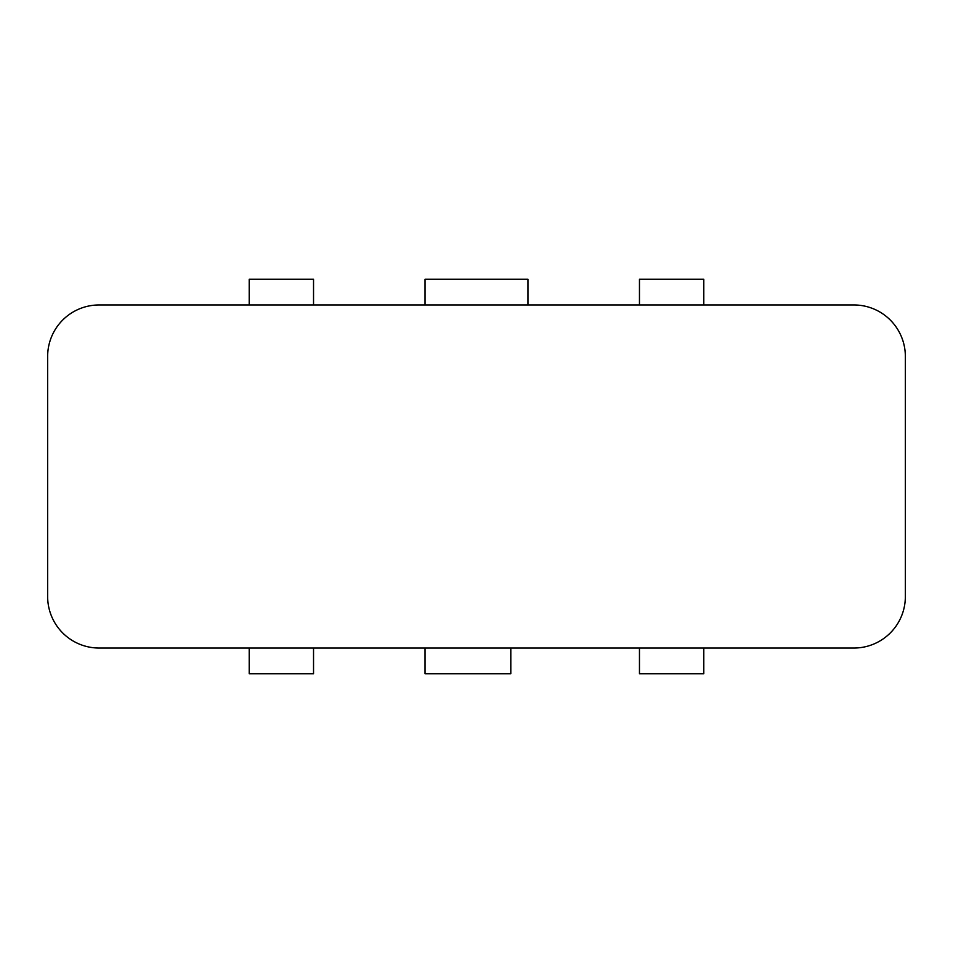 <?xml version="1.0" encoding="UTF-8"?>
<svg xmlns="http://www.w3.org/2000/svg" width="953" height="953" viewBox="0 0 953 953"><rect width="100%" height="100%" fill="white"/><g stroke="black" fill="none" stroke-linecap="round" stroke-linejoin="round"><path stroke-width="1.43" d="M905.35 356.422A51.462 51.462 0 0 0 853.888 304.96L99.112 304.96A51.462 51.462 0 0 0 47.65 356.422L47.65 596.578A51.462 51.462 0 0 0 99.112 648.04L853.888 648.04A51.462 51.462 0 0 0 905.35 596.578L905.35 356.422M249.209 304.96L249.209 279.229L313.537 279.229L313.537 304.96M639.463 648.04L639.463 673.771L703.79 673.771L703.79 648.04M527.962 304.96L527.962 279.229L425.038 279.229L425.038 304.96M703.79 304.96L703.79 279.229L639.463 279.229L639.463 304.96M425.038 648.04L425.038 673.771L510.808 673.771L510.808 648.04M249.209 648.04L249.209 673.771L313.537 673.771L313.537 648.04"/></g></svg>

